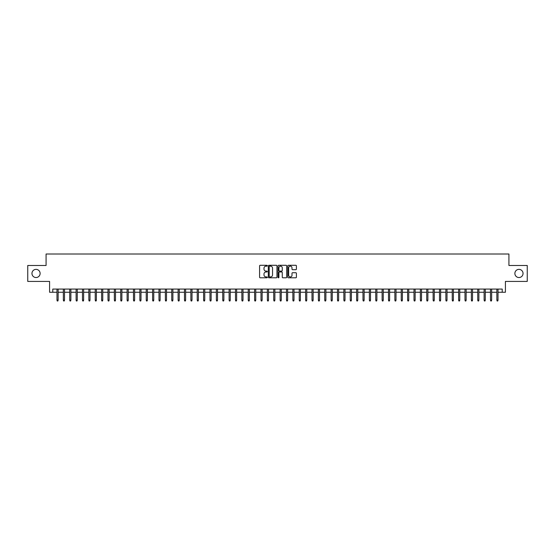 <?xml version="1.0" encoding="UTF-8"?>
<svg xmlns="http://www.w3.org/2000/svg" width="555" height="555" viewBox="0 0 555 555"><rect width="100%" height="100%" fill="white"/><g stroke="black" fill="none" stroke-linecap="round" stroke-linejoin="round"><path stroke-width="0.83" d="M267.302 265.72A0.437 0.437 0 0 0 266.865 265.283L260.212 265.283A0.624 0.624 0 0 0 259.587 265.907L259.587 277.174A0.624 0.624 0 0 0 260.212 277.798L266.865 277.798A0.437 0.437 0 0 0 267.302 277.361A0.437 0.437 0 0 0 266.865 276.924L266.005 276.924A2.005 2.005 0 0 1 264 274.919L264 273.983A2.005 2.005 0 0 1 266.005 271.978L266.865 271.978A0.437 0.437 0 0 0 267.302 271.541A0.437 0.437 0 0 0 266.865 271.104L266.005 271.104A2.005 2.005 0 0 1 264 269.099L264 268.162A2.005 2.005 0 0 1 266.005 266.157L266.865 266.157A0.437 0.437 0 0 0 267.302 265.72M514.88 273.449A4.079 4.079 0 0 0 518.96 277.535A4.079 4.079 0 0 0 523.039 273.449A4.079 4.079 0 0 0 518.96 269.369A4.079 4.079 0 0 0 514.88 273.449M31.961 273.449A4.079 4.079 0 0 0 36.04 277.535A4.079 4.079 0 0 0 40.12 273.449A4.079 4.079 0 0 0 36.04 269.369A4.079 4.079 0 0 0 31.961 273.449M295.787 269.695A0.624 0.624 0 0 0 296.412 269.064L296.412 265.907A0.624 0.624 0 0 0 295.787 265.283L288.406 265.283A0.624 0.624 0 0 0 287.781 265.907L287.781 277.174A0.624 0.624 0 0 0 288.406 277.798L295.787 277.798A0.624 0.624 0 0 0 296.412 277.174L296.412 273.351A0.624 0.624 0 0 0 295.787 272.727L292.631 272.727A0.624 0.624 0 0 0 291.999 273.351L291.999 275.245A1.672 1.672 0 0 1 290.327 276.924A1.672 1.672 0 0 1 288.655 275.245L288.655 267.829A1.672 1.672 0 0 1 290.327 266.157A1.672 1.672 0 0 1 291.999 267.829L291.999 269.064A0.624 0.624 0 0 0 292.631 269.695L295.787 269.695M52.774 292.256L52.774 289.072L502.226 289.072L502.226 292.256L505.418 292.256L505.418 281.42L527.25 281.42L527.25 265.484L508.921 265.484L508.921 254.01L46.079 254.01L46.079 265.484L27.75 265.484L27.75 281.42L49.582 281.42L49.582 292.256L56.978 292.256M276.952 265.907A0.624 0.624 0 0 0 276.328 265.283L268.939 265.283A0.624 0.624 0 0 0 268.315 265.907L268.315 277.174A0.624 0.624 0 0 0 268.939 277.798L276.328 277.798A0.624 0.624 0 0 0 276.952 277.174L276.952 265.907M278.672 265.283L286.061 265.283A0.624 0.624 0 0 1 286.685 265.907L286.685 277.174A0.624 0.624 0 0 1 286.061 277.798L282.897 277.798A0.624 0.624 0 0 1 282.273 277.174L282.273 272.602A0.624 0.624 0 0 0 281.649 271.978L279.547 271.978A0.624 0.624 0 0 0 278.922 272.602L278.922 277.361A0.437 0.437 0 0 1 278.485 277.798A0.437 0.437 0 0 1 278.048 277.361L278.048 265.907A0.624 0.624 0 0 1 278.672 265.283M58.129 292.256L63.353 292.256M64.505 292.256L69.729 292.256M70.88 292.256L76.104 292.256M77.256 292.256L82.48 292.256M83.632 292.256L88.856 292.256M90.007 292.256L95.231 292.256M96.383 292.256L101.607 292.256M102.751 292.256L107.982 292.256M109.127 292.256L114.358 292.256M115.502 292.256L120.733 292.256M121.878 292.256L127.109 292.256M128.254 292.256L133.484 292.256M134.629 292.256L139.86 292.256M141.005 292.256L146.236 292.256M147.38 292.256L152.611 292.256M153.756 292.256L158.987 292.256M160.131 292.256L165.362 292.256M166.507 292.256L171.738 292.256M172.882 292.256L178.113 292.256M179.258 292.256L184.482 292.256M185.634 292.256L190.858 292.256M192.009 292.256L197.233 292.256M198.385 292.256L203.609 292.256M204.76 292.256L209.984 292.256M211.136 292.256L216.36 292.256M217.511 292.256L222.735 292.256M223.887 292.256L229.111 292.256M230.263 292.256L235.486 292.256M236.638 292.256L241.862 292.256M243.007 292.256L248.238 292.256M249.382 292.256L254.613 292.256M255.758 292.256L260.989 292.256M262.133 292.256L267.364 292.256M268.509 292.256L273.74 292.256M274.885 292.256L280.115 292.256M281.26 292.256L286.491 292.256M287.636 292.256L292.867 292.256M294.011 292.256L299.242 292.256M300.387 292.256L305.618 292.256M306.762 292.256L311.993 292.256M313.138 292.256L318.362 292.256M319.513 292.256L324.737 292.256M325.889 292.256L331.113 292.256M332.265 292.256L337.489 292.256M338.64 292.256L343.864 292.256M345.016 292.256L350.24 292.256M351.391 292.256L356.615 292.256M357.767 292.256L362.991 292.256M364.142 292.256L369.366 292.256M370.518 292.256L375.742 292.256M376.887 292.256L382.117 292.256M383.262 292.256L388.493 292.256M389.638 292.256L394.869 292.256M396.013 292.256L401.244 292.256M402.389 292.256L407.62 292.256M408.764 292.256L413.995 292.256M415.14 292.256L420.371 292.256M421.516 292.256L426.746 292.256M427.891 292.256L433.122 292.256M434.267 292.256L439.498 292.256M440.642 292.256L445.873 292.256M447.018 292.256L452.249 292.256M453.393 292.256L458.617 292.256M459.769 292.256L464.993 292.256M466.144 292.256L471.368 292.256M472.52 292.256L477.744 292.256M478.896 292.256L484.12 292.256M485.271 292.256L490.495 292.256M491.647 292.256L496.871 292.256M498.022 292.256L502.226 292.256M269.633 266.157A0.437 0.437 0 0 0 269.196 266.594L269.196 276.48A0.437 0.437 0 0 0 269.633 276.924L270.542 276.924A2.005 2.005 0 0 0 272.54 274.919L272.54 268.162A2.005 2.005 0 0 0 270.542 266.157L269.633 266.157M282.273 267.864A1.672 1.672 0 0 0 280.594 266.192A1.672 1.672 0 0 0 278.922 267.864L278.922 270.472A0.624 0.624 0 0 0 279.547 271.104L281.649 271.104A0.624 0.624 0 0 0 282.273 270.472L282.273 267.864M56.978 300.165L57.234 300.99L57.873 300.99L58.129 300.165L56.978 300.165L56.978 289.072M58.129 300.165L58.129 289.072M63.353 300.165L63.61 300.99L64.248 300.99L64.505 300.165L63.353 300.165L63.353 289.072M64.505 300.165L64.505 289.072M69.729 300.165L69.985 300.99L70.624 300.99L70.88 300.165L69.729 300.165L69.729 289.072M70.88 300.165L70.88 289.072M76.104 300.165L76.361 300.99L76.999 300.99L77.256 300.165L76.104 300.165L76.104 289.072M77.256 300.165L77.256 289.072M82.48 300.165L82.737 300.99L83.375 300.99L83.632 300.165L82.48 300.165L82.48 289.072M83.632 300.165L83.632 289.072M88.856 300.165L89.112 300.99L89.75 300.99L90.007 300.165L88.856 300.165L88.856 289.072M90.007 300.165L90.007 289.072M95.231 300.165L95.488 300.99L96.126 300.99L96.383 300.165L95.231 300.165L95.231 289.072M96.383 300.165L96.383 289.072M101.607 300.165L101.863 300.99L102.502 300.99L102.751 300.165L101.607 300.165L101.607 289.072M102.751 300.165L102.751 289.072M107.982 300.165L108.239 300.99L108.877 300.99L109.127 300.165L107.982 300.165L107.982 289.072M109.127 300.165L109.127 289.072M114.358 300.165L114.614 300.99L115.253 300.99L115.502 300.165L114.358 300.165L114.358 289.072M115.502 300.165L115.502 289.072M120.733 300.165L120.99 300.99L121.628 300.99L121.878 300.165L120.733 300.165L120.733 289.072M121.878 300.165L121.878 289.072M127.109 300.165L127.366 300.99L128.004 300.99L128.254 300.165L127.109 300.165L127.109 289.072M128.254 300.165L128.254 289.072M133.484 300.165L133.741 300.99L134.372 300.99L134.629 300.165L133.484 300.165L133.484 289.072M134.629 300.165L134.629 289.072M139.86 300.165L140.117 300.99L140.748 300.99L141.005 300.165L139.86 300.165L139.86 289.072M141.005 300.165L141.005 289.072M146.236 300.165L146.492 300.99L147.124 300.99L147.38 300.165L146.236 300.165L146.236 289.072M147.38 300.165L147.38 289.072M152.611 300.165L152.861 300.99L153.499 300.99L153.756 300.165L152.611 300.165L152.611 289.072M153.756 300.165L153.756 289.072M158.987 300.165L159.236 300.99L159.875 300.99L160.131 300.165L158.987 300.165L158.987 289.072M160.131 300.165L160.131 289.072M165.362 300.165L165.612 300.99L166.25 300.99L166.507 300.165L165.362 300.165L165.362 289.072M166.507 300.165L166.507 289.072M171.738 300.165L171.988 300.99L172.626 300.99L172.882 300.165L171.738 300.165L171.738 289.072M172.882 300.165L172.882 289.072M178.113 300.165L178.363 300.99L179.001 300.99L179.258 300.165L178.113 300.165L178.113 289.072M179.258 300.165L179.258 289.072M184.482 300.165L184.739 300.99L185.377 300.99L185.634 300.165L184.482 300.165L184.482 289.072M185.634 300.165L185.634 289.072M190.858 300.165L191.114 300.99L191.752 300.99L192.009 300.165L190.858 300.165L190.858 289.072M192.009 300.165L192.009 289.072M197.233 300.165L197.49 300.99L198.128 300.99L198.385 300.165L197.233 300.165L197.233 289.072M198.385 300.165L198.385 289.072M203.609 300.165L203.865 300.99L204.504 300.99L204.76 300.165L203.609 300.165L203.609 289.072M204.76 300.165L204.76 289.072M209.984 300.165L210.241 300.99L210.879 300.99L211.136 300.165L209.984 300.165L209.984 289.072M211.136 300.165L211.136 289.072M216.36 300.165L216.617 300.99L217.255 300.99L217.511 300.165L216.36 300.165L216.36 289.072M217.511 300.165L217.511 289.072M222.735 300.165L222.992 300.99L223.63 300.99L223.887 300.165L222.735 300.165L222.735 289.072M223.887 300.165L223.887 289.072M229.111 300.165L229.368 300.99L230.006 300.99L230.263 300.165L229.111 300.165L229.111 289.072M230.263 300.165L230.263 289.072M235.486 300.165L235.743 300.99L236.381 300.99L236.638 300.165L235.486 300.165L235.486 289.072M236.638 300.165L236.638 289.072M241.862 300.165L242.119 300.99L242.757 300.99L243.007 300.165L241.862 300.165L241.862 289.072M243.007 300.165L243.007 289.072M248.238 300.165L248.494 300.99L249.133 300.99L249.382 300.165L248.238 300.165L248.238 289.072M249.382 300.165L249.382 289.072M254.613 300.165L254.87 300.99L255.508 300.99L255.758 300.165L254.613 300.165L254.613 289.072M255.758 300.165L255.758 289.072M260.989 300.165L261.245 300.99L261.884 300.99L262.133 300.165L260.989 300.165L260.989 289.072M262.133 300.165L262.133 289.072M267.364 300.165L267.621 300.99L268.259 300.99L268.509 300.165L267.364 300.165L267.364 289.072M268.509 300.165L268.509 289.072M273.74 300.165L273.997 300.99L274.628 300.99L274.885 300.165L273.74 300.165L273.74 289.072M274.885 300.165L274.885 289.072M280.115 300.165L280.372 300.99L281.003 300.99L281.26 300.165L280.115 300.165L280.115 289.072M281.26 300.165L281.26 289.072M286.491 300.165L286.741 300.99L287.379 300.99L287.636 300.165L286.491 300.165L286.491 289.072M287.636 300.165L287.636 289.072M292.867 300.165L293.116 300.99L293.755 300.99L294.011 300.165L292.867 300.165L292.867 289.072M294.011 300.165L294.011 289.072M299.242 300.165L299.492 300.99L300.13 300.99L300.387 300.165L299.242 300.165L299.242 289.072M300.387 300.165L300.387 289.072M305.618 300.165L305.867 300.99L306.506 300.99L306.762 300.165L305.618 300.165L305.618 289.072M306.762 300.165L306.762 289.072M311.993 300.165L312.243 300.99L312.881 300.99L313.138 300.165L311.993 300.165L311.993 289.072M313.138 300.165L313.138 289.072M318.362 300.165L318.619 300.99L319.257 300.99L319.513 300.165L318.362 300.165L318.362 289.072M319.513 300.165L319.513 289.072M324.737 300.165L324.994 300.99L325.632 300.99L325.889 300.165L324.737 300.165L324.737 289.072M325.889 300.165L325.889 289.072M331.113 300.165L331.37 300.99L332.008 300.99L332.265 300.165L331.113 300.165L331.113 289.072M332.265 300.165L332.265 289.072M337.489 300.165L337.745 300.99L338.383 300.99L338.64 300.165L337.489 300.165L337.489 289.072M338.64 300.165L338.64 289.072M343.864 300.165L344.121 300.99L344.759 300.99L345.016 300.165L343.864 300.165L343.864 289.072M345.016 300.165L345.016 289.072M350.24 300.165L350.496 300.99L351.135 300.99L351.391 300.165L350.24 300.165L350.24 289.072M351.391 300.165L351.391 289.072M356.615 300.165L356.872 300.99L357.51 300.99L357.767 300.165L356.615 300.165L356.615 289.072M357.767 300.165L357.767 289.072M362.991 300.165L363.248 300.99L363.886 300.99L364.142 300.165L362.991 300.165L362.991 289.072M364.142 300.165L364.142 289.072M369.366 300.165L369.623 300.99L370.261 300.99L370.518 300.165L369.366 300.165L369.366 289.072M370.518 300.165L370.518 289.072M375.742 300.165L375.999 300.99L376.637 300.99L376.887 300.165L375.742 300.165L375.742 289.072M376.887 300.165L376.887 289.072M382.117 300.165L382.374 300.99L383.012 300.99L383.262 300.165L382.117 300.165L382.117 289.072M383.262 300.165L383.262 289.072M388.493 300.165L388.75 300.99L389.388 300.99L389.638 300.165L388.493 300.165L388.493 289.072M389.638 300.165L389.638 289.072M394.869 300.165L395.125 300.99L395.764 300.99L396.013 300.165L394.869 300.165L394.869 289.072M396.013 300.165L396.013 289.072M401.244 300.165L401.501 300.99L402.139 300.99L402.389 300.165L401.244 300.165L401.244 289.072M402.389 300.165L402.389 289.072M407.62 300.165L407.876 300.99L408.508 300.99L408.764 300.165L407.62 300.165L407.62 289.072M408.764 300.165L408.764 289.072M413.995 300.165L414.252 300.99L414.883 300.99L415.14 300.165L413.995 300.165L413.995 289.072M415.14 300.165L415.14 289.072M420.371 300.165L420.628 300.99L421.259 300.99L421.516 300.165L420.371 300.165L420.371 289.072M421.516 300.165L421.516 289.072M426.746 300.165L426.996 300.99L427.634 300.99L427.891 300.165L426.746 300.165L426.746 289.072M427.891 300.165L427.891 289.072M433.122 300.165L433.372 300.99L434.01 300.99L434.267 300.165L433.122 300.165L433.122 289.072M434.267 300.165L434.267 289.072M439.498 300.165L439.747 300.99L440.386 300.99L440.642 300.165L439.498 300.165L439.498 289.072M440.642 300.165L440.642 289.072M445.873 300.165L446.123 300.99L446.761 300.99L447.018 300.165L445.873 300.165L445.873 289.072M447.018 300.165L447.018 289.072M452.249 300.165L452.498 300.99L453.137 300.99L453.393 300.165L452.249 300.165L452.249 289.072M453.393 300.165L453.393 289.072M458.617 300.165L458.874 300.99L459.512 300.99L459.769 300.165L458.617 300.165L458.617 289.072M459.769 300.165L459.769 289.072M464.993 300.165L465.25 300.99L465.888 300.99L466.144 300.165L464.993 300.165L464.993 289.072M466.144 300.165L466.144 289.072M471.368 300.165L471.625 300.99L472.263 300.99L472.52 300.165L471.368 300.165L471.368 289.072M472.52 300.165L472.52 289.072M477.744 300.165L478.001 300.99L478.639 300.99L478.896 300.165L477.744 300.165L477.744 289.072M478.896 300.165L478.896 289.072M484.12 300.165L484.376 300.99L485.014 300.99L485.271 300.165L484.12 300.165L484.12 289.072M485.271 300.165L485.271 289.072M490.495 300.165L490.752 300.99L491.39 300.99L491.647 300.165L490.495 300.165L490.495 289.072M491.647 300.165L491.647 289.072M496.871 300.165L497.127 300.99L497.766 300.99L498.022 300.165L496.871 300.165L496.871 289.072M498.022 300.165L498.022 289.072"/></g></svg>
